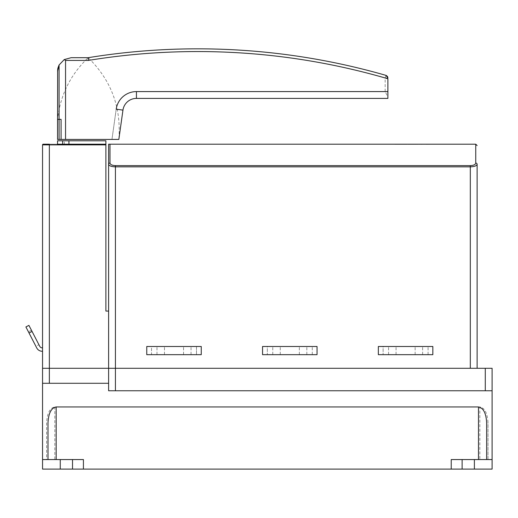 <?xml version="1.0" encoding="UTF-8"?>
<svg xmlns="http://www.w3.org/2000/svg" width="518" height="518" viewBox="0 0 518 518"><rect width="100%" height="100%" fill="white"/><g stroke="black" fill="none" stroke-linecap="round" stroke-linejoin="round"><path stroke-width="0.39" stroke-dasharray="2.59 1.94" d="M174.009 346.497L164.471 346.497L174.009 346.497M174.009 354.668L164.471 354.668L174.009 354.668M196.484 354.668L146.762 354.668L201.256 354.668L191.038 354.668L201.256 354.668L201.256 346.497L146.762 346.497L201.256 346.497L196.484 346.497L201.256 346.497L201.256 354.668L201.256 346.497L201.256 354.668L196.484 354.668L196.484 346.497L191.038 346.497L196.484 346.497L196.484 354.668M151.528 346.497L201.256 346.497L201.256 354.668L201.256 346.497L201.256 354.668L146.762 354.668L146.762 346.497L156.98 346.497L151.528 346.497L151.528 354.668L156.98 354.668L146.762 354.668L146.762 346.497L146.762 354.668L146.762 346.497L146.762 354.668L151.528 354.668L151.528 346.497M479.836 459.563L488.014 459.563L488.014 422.733C487.496 413.215 484.77 407.957 479.836 406.954L479.836 459.563L451.23 459.563L451.23 469.101L451.23 459.563L474.391 459.563L474.391 469.101L492.1 469.101L492.1 459.563L474.391 459.563L474.391 469.101L83.417 469.101L83.417 459.563L72.52 459.563L72.52 469.101L42.547 469.101L42.547 383.275L108.618 383.275L49.359 383.275L108.618 383.275L108.618 390.766L492.1 390.766L108.618 390.766L108.618 368.292L108.618 390.766L115.43 390.766L115.43 368.292L42.547 368.292L42.547 383.275M47.999 422.733L47.999 459.563L83.417 459.563L83.417 469.101L72.52 469.101L72.52 459.563L42.547 459.563M60.256 459.563L60.256 469.101M492.1 459.563L492.1 368.292L115.43 368.292L115.43 166.854L470.305 166.854L470.305 368.292L49.359 368.292L49.359 144.878L105.892 144.878L105.892 311.072L108.618 311.072L108.618 383.275M479.836 406.954L54.811 406.954C49.877 407.957 47.157 413.215 46.633 422.733L46.633 459.563L54.811 459.563L54.811 406.954M462.127 459.563L462.127 469.101M486.648 422.733L486.648 459.563L451.23 459.563L451.23 469.101M46.633 422.733L46.633 459.563M488.014 459.563L488.014 422.733M83.417 469.101L83.417 459.563L54.811 459.563M485.288 368.292L485.288 390.766L115.43 390.766M485.288 390.766L492.1 390.766M474.391 459.563L474.391 469.101M72.52 459.563L72.52 469.101M111.959 139.426L59.084 139.426L118.836 139.426L122.954 110.127L116.207 109.181L111.959 139.426L116.207 109.181A20.435 20.435 0 0 1 136.441 91.589L385.159 91.589L387.885 97.041L387.885 78.762M64.226 59.583L59.084 64.996L59.084 139.426L57.537 139.426L61.079 139.426L61.079 119.373L61.079 139.426L118.836 139.426C121.38 107.394 111.163 80.154 88.183 57.692L71.154 57.692M387.885 98.401L387.885 97.041M57.958 67.936L57.854 68.382M57.718 69.088L57.627 69.729M65.553 139.426L65.553 60.418L88.403 60.418L88.183 57.692A681.138 681.138 0 0 1 385.916 75.356A681.138 681.138 0 0 0 88.183 57.692C70.519 74.553 60.308 95.111 57.537 119.373L61.079 119.373L61.079 139.426M88.403 60.418A678.412 678.412 0 0 1 385.159 77.972L385.916 75.356M386.635 75.68A2.726 2.726 0 0 1 387.244 76.217A2.726 2.726 0 0 0 386.635 75.68M387.496 76.573A2.726 2.726 0 0 1 387.704 76.988A2.726 2.726 0 0 0 387.496 76.573M387.84 77.454A2.726 2.726 0 0 1 387.885 77.972A2.726 2.726 0 0 0 387.84 77.454M38.928 344.742L31.43 330.219L38.928 344.742L35.904 346.309L28.399 331.785L35.904 346.309M31.43 330.219L28.399 331.785M25.9 326.942L36.746 347.947A6.132 6.132 0 0 0 42.198 351.262L42.547 351.262L42.547 347.856L42.198 347.856A2.726 2.726 0 0 1 39.776 346.38L28.924 325.382M42.547 351.262L42.547 347.856M105.892 144.878L105.892 140.792L57.537 140.792M64.336 140.792L62.659 140.792L64.336 140.792L64.336 144.198L62.659 144.198L64.336 144.198M88.183 144.198L57.537 144.198L88.183 144.198M470.305 165.624L115.43 165.624C112.147 165.462 110.328 164.607 109.984 163.06L109.984 144.198L475.751 144.198L475.751 163.06A1.36 1.23 0 0 1 477.117 164.29C476.683 165.838 474.41 166.692 470.305 166.854L470.305 165.624C473.588 165.462 475.407 164.607 475.751 163.06M109.984 144.198L108.618 144.198M401.333 144.198L400.731 144.198M406.921 144.334L403.431 144.334L406.921 144.198M415.87 144.334L408.391 144.198L415.87 144.198M407.342 144.198L406.643 144.334L407.342 144.198M406.397 144.198L405.872 144.198M408.922 144.198L397.209 144.334L408.922 144.198M421.995 144.198L421.128 144.198M421.128 144.334L421.995 144.334M419.062 144.198L420.467 144.198L419.062 144.334M427.059 144.198L430.374 144.334L427.059 144.198M414.665 144.198L417.981 144.334L414.665 144.198M401.89 144.198L404.118 144.198M430.678 144.198L420.72 144.198L430.678 144.198M426.333 144.334L432.601 144.198L426.333 144.198M402.732 144.198L399.236 144.198M408.592 144.198L407.97 144.198M395.888 144.198L397.423 144.198L395.888 144.198M43.227 144.198A0.68 0.68 0 0 0 42.547 144.878L49.359 144.878L49.359 144.198L43.227 144.198A0.68 0.68 0 0 0 42.547 144.878L42.547 368.292L49.359 368.292L49.359 383.275M46.633 144.198L70.396 144.198C63.313 144.198 63.313 144.198 70.396 144.198L46.633 144.198M52.765 144.198L51.405 144.198L52.765 144.198M52.085 144.198C46.834 144.198 46.834 144.198 52.085 144.198C57.336 144.198 57.336 144.198 52.085 144.198C48.582 144.198 48.582 144.198 52.085 144.198C55.581 144.198 55.581 144.198 52.085 144.198M108.618 311.072L108.618 164.29C109.052 165.838 111.325 166.692 115.43 166.854L115.43 165.624M470.305 368.292L477.117 368.292L470.305 368.292M109.984 163.06A1.36 1.23 0 0 0 108.618 164.29M417.981 144.334L412.807 144.198L417.981 144.334M401.074 144.334L404.409 144.198L401.074 144.198M398.905 144.334L407.252 144.198L398.886 144.198M400.731 144.334L402.732 144.334M401.185 144.334L404.48 144.334L401.191 144.198M399.236 144.334L403.956 144.334L399.449 144.198M404.118 144.334L402.428 144.198M405.872 144.334L403.833 144.198M403.833 144.334L406.397 144.334M402.428 144.334L405.665 144.198M408.391 144.334L410.107 144.334L408.391 144.198M411.182 144.334L409.712 144.334L411.182 144.198M407.97 144.334L408.592 144.334M409.155 144.334L410.075 144.198L409.155 144.198M405.665 144.334L401.89 144.334M414.018 144.334L410.768 144.334L414.018 144.198M396.898 144.334L394.904 144.334L396.898 144.198M399.449 144.334L397.772 144.198L399.572 144.198M395.603 144.334L397.843 144.198L395.603 144.334M399.307 144.334L400.356 144.198L399.307 144.334M395.189 144.334L397.423 144.198L395.189 144.334M399.572 144.334L401.087 144.198M477.117 368.292L477.117 164.29M289.802 346.497L280.264 346.497L289.802 346.497M289.802 354.668L280.264 354.668L289.802 354.668M317.048 354.668L306.831 354.668L317.048 354.668L317.048 346.497L262.555 346.497L317.048 346.497L317.048 354.668L317.048 346.497L262.555 346.497L272.772 346.497L262.555 346.497L262.555 354.668L317.048 354.668L262.555 354.668L262.555 346.497L262.555 354.668L317.048 354.668L306.831 354.668L317.048 354.668L317.048 346.497L317.048 354.668M405.594 346.497L396.056 346.497L405.594 346.497M405.594 354.668L396.056 354.668L405.594 354.668M432.841 354.668L422.623 354.668L432.841 354.668L432.841 346.497L378.347 346.497L432.841 346.497L432.841 354.668L432.841 346.497L378.347 346.497L388.565 346.497L378.347 346.497L378.347 354.668L432.841 354.668L378.347 354.668L378.347 346.497L378.347 354.668L432.841 354.668L422.623 354.668L432.841 354.668L432.841 346.497L432.841 354.668M383.119 346.497L388.565 346.497L383.119 346.497L383.119 354.668L383.119 346.497M378.347 354.668L378.347 346.497L378.347 354.668M267.327 346.497L272.772 346.497L267.327 346.497L267.327 354.668L267.327 346.497M262.555 354.668L262.555 346.497L262.555 354.668M146.762 354.668L146.762 346.497L146.762 354.668M387.885 77.972L385.159 77.972L385.159 91.589M136.441 98.401L136.441 91.589M29.027 332.996L32.051 331.429M312.276 354.668L312.276 346.497L312.276 354.668M428.075 354.668L428.075 346.497L428.075 354.668M164.471 354.668L164.471 346.497L164.471 354.668M191.038 354.668L191.038 346.497L191.038 354.668M156.98 354.668L156.98 346.497L156.98 354.668M183.547 354.668L183.547 346.497L183.547 354.668M280.264 354.668L280.264 346.497L280.264 354.668M306.831 354.668L306.831 346.497L306.831 354.668M272.772 354.668L272.772 346.497L272.772 354.668M299.339 354.668L299.339 346.497L299.339 354.668M396.056 354.668L396.056 346.497L396.056 354.668M422.623 354.668L422.623 346.497L422.623 354.668M388.565 354.668L388.565 346.497L388.565 354.668M415.132 354.668L415.132 346.497L415.132 354.668"/><path stroke-width="0.78" d="M108.618 383.275L42.547 383.275L42.547 459.563L60.256 459.563L60.256 469.101L72.52 469.101L72.52 459.563L83.417 459.563L83.417 469.101L72.52 469.101M60.256 459.563L72.52 459.563M462.127 469.101L451.23 469.101L451.23 459.563L462.127 459.563L462.127 469.101L474.391 469.101L474.391 459.563L486.648 459.563L486.648 422.733C486.13 413.215 483.404 407.957 478.477 406.954L56.171 406.954L56.171 459.563M462.127 459.563L474.391 459.563M60.256 469.101L42.547 469.101L42.547 459.563M47.999 459.563L47.999 422.733C48.517 413.215 51.243 407.957 56.171 406.954M42.547 383.275L42.547 368.292L470.305 368.292L470.305 166.854L115.43 166.854L115.43 390.766L108.618 390.766L108.618 368.292L492.1 368.292L492.1 459.563L486.648 459.563M492.1 459.563L492.1 469.101L474.391 469.101M83.417 469.101L451.23 469.101M492.1 390.766L485.288 390.766L485.288 368.292M115.43 390.766L485.288 390.766M71.154 57.692L64.226 59.583L71.154 57.692L88.183 57.692L88.403 60.418A678.412 678.412 0 0 1 387.885 78.762L387.885 91.589L136.441 91.589A20.435 20.435 0 0 0 116.207 109.181L122.954 110.127A13.623 13.623 0 0 1 136.441 98.401A13.623 13.623 0 0 0 122.954 110.127A13.623 13.623 0 0 1 136.441 98.401L387.885 98.401L136.441 98.401A13.623 13.623 0 0 0 122.954 110.127L118.836 139.426L111.959 139.426M57.627 69.729L57.537 139.426L59.084 139.426L59.084 64.996L57.958 67.936M387.885 91.589L387.885 98.401M57.854 68.382L57.718 69.088M57.537 71.316L59.084 64.996L64.226 59.583L65.553 60.418L64.226 59.583M385.916 75.356A2.726 2.726 0 0 1 386.635 75.68A2.726 2.726 0 0 0 385.916 75.356A681.138 681.138 0 0 0 88.183 57.692A681.138 681.138 0 0 1 385.916 75.356L387.885 77.972M387.244 76.217A2.726 2.726 0 0 1 387.496 76.573A2.726 2.726 0 0 0 387.244 76.217M387.704 76.988A2.726 2.726 0 0 1 387.84 77.454A2.726 2.726 0 0 0 387.704 76.988M42.547 347.856L42.198 347.856A2.726 2.726 0 0 1 39.776 346.38L32.051 331.429L29.027 332.996L36.746 347.947A6.132 6.132 0 0 0 42.198 351.262L42.547 351.262M28.924 325.382L25.9 326.942L28.924 325.382L32.051 331.429M29.027 332.996L25.9 326.942M61.079 139.426L61.079 119.373L57.537 119.373L57.537 139.426L118.836 139.426M62.659 144.198L57.537 144.198L57.537 140.792L62.659 140.792L62.659 144.198L105.892 144.198L105.892 140.792L68.926 140.792L68.926 144.198M62.659 140.792L68.926 140.792M475.751 163.06L475.751 144.198L109.984 144.198L109.984 163.06C110.328 164.607 112.147 165.462 115.43 165.624L470.305 165.624C473.588 165.462 475.407 164.607 475.751 163.06A1.36 1.23 0 0 1 477.117 164.29L477.117 368.292M108.618 311.072L105.892 311.072L105.892 144.878L49.359 144.878L49.359 368.292L108.618 368.292L108.618 144.198L109.984 144.198M57.537 144.198L105.892 144.198L105.892 144.878M43.227 144.198L49.359 144.198L49.359 144.878L42.547 144.878A0.68 0.68 0 0 1 43.227 144.198M49.359 383.275L49.359 368.292L42.547 368.292L42.547 144.878M108.618 144.198L108.618 164.29A1.36 1.23 0 0 1 109.984 163.06M115.43 165.624L115.43 166.854C111.325 166.692 109.052 165.838 108.618 164.29M475.751 144.198L477.117 145.558L475.751 144.198M470.305 165.624L470.305 166.854C474.41 166.692 476.683 165.838 477.117 164.29M317.048 354.668L262.555 354.668L262.555 346.497L317.048 346.497L317.048 354.668M432.841 354.668L378.347 354.668L378.347 346.497L432.841 346.497L432.841 354.668M201.256 354.668L146.762 354.668L146.762 346.497L201.256 346.497L201.256 354.668M478.477 459.563L478.477 406.954M88.403 60.418L65.553 60.418L65.553 139.426M136.441 91.589L136.441 98.401"/></g></svg>
